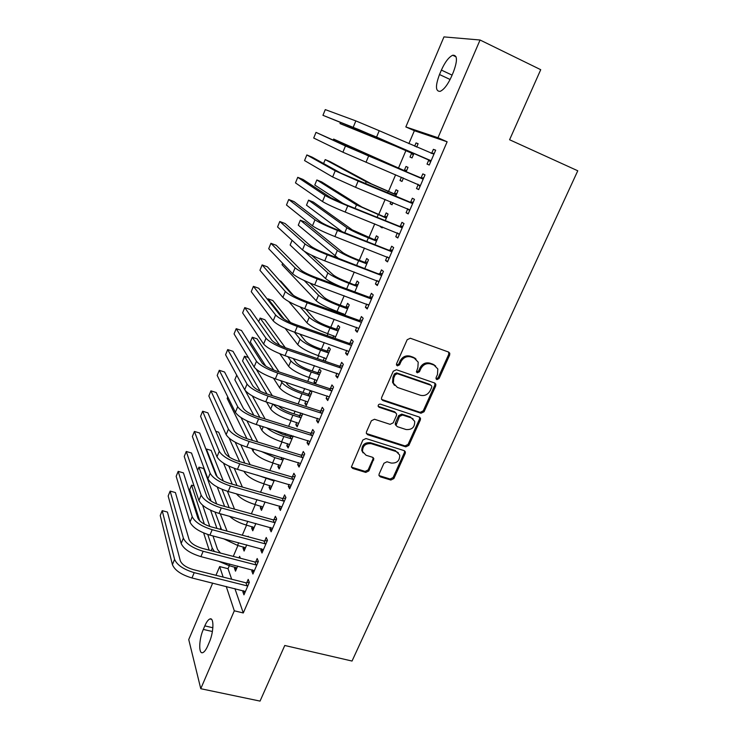 <?xml version="1.0" encoding="UTF-8"?>
<svg xmlns="http://www.w3.org/2000/svg" width="738" height="738" viewBox="0 0 738 738"><rect width="100%" height="100%" fill="white"/><g stroke="black" fill="none" stroke-linecap="round" stroke-linejoin="round"><path stroke-width="1.11" d="M436.868 379.627L439.027 378.594L449.673 355.033L449.765 353.225L448.584 352.054L410.337 338.235L407.173 339.729L396.555 363.76L396.472 364.923L397.376 365.863L399.581 364.812L400.946 361.721C403.299 357.496 406.656 355.91 411.011 356.943L414.221 358.078L418.206 362.155L417.856 367.653L416.398 371.906L417.274 372.801L419.452 371.758L420.826 368.696C423.178 364.507 426.499 362.93 430.789 363.945L433.953 365.061L437.809 368.935L437.477 374.535L436.103 377.57L436.029 378.788L436.868 379.627M436.047 378.834L438.16 377.782L448.769 354.268L448.676 352.091M396.518 365.042L398.778 364.019L400.144 360.928L400.946 361.721M416.435 371.989L418.612 370.956L419.987 367.893L420.826 368.696M379.111 474.045L378.963 475.475L380.264 476.822L390.836 480.032L393.88 478.547L405.227 453.418L405.365 451.896L404.11 450.623L365.974 438.529L362.856 440.032L351.389 467.025L352.746 468.455L365.771 472.412L368.852 470.918L373.834 458.63L372.524 457.265L366.076 455.263L362.515 451.499C362.552 445.853 365.448 443.243 371.214 443.667L396.324 451.591L399.71 455.06C399.811 460.733 396.97 463.399 391.168 463.058L387.016 461.767L383.954 463.252L379.111 474.045M234.896 588.592L243.291 612.964L447.136 141.797L437.985 137.738L405.835 126.936L443.962 36.9L480.06 40.009L437.985 137.738M243.291 612.964L234.306 610.806L200.764 688.711L188.743 639.588L212.673 583.085M480.06 40.009L540.723 69.695L509.589 139.75L577.771 170.782L352.035 661.045L284.767 645.482L260.044 701.1L200.764 688.711M420.983 413.234L424.055 411.758L435.724 385.928L435.835 384.212L434.627 382.994L396.407 369.729L393.262 371.232L381.62 397.561L381.491 399.12L382.801 400.494L420.983 413.234L420.153 412.348L423.215 410.872L434.857 385.098L434.83 383.077M420.374 419.904L408.861 445.383L405.808 446.859L367.662 434.71L366.334 433.307L366.482 431.841L371.371 420.761L374.498 419.258L390.107 424.341L393.206 422.846L396.481 415.522L396.61 413.953L395.328 412.625L379.074 407.256L378.151 406.287C378.124 404.747 378.889 404.037 380.439 404.156L419.267 417.044L420.494 418.289L420.374 419.904L419.544 419.009L408.059 444.442L408.861 445.383M252.322 569.801L251.787 571.046L252.931 574.026L258.355 561.443L257.184 558.518L255.717 561.922M248.448 536.849L248.199 536.231L247.986 536.729M243.605 546.996L243.042 548.316L245.044 548.841M246.741 544.856L244.094 551.055L243.042 548.316M270.551 527.486L269.887 529.035L271.132 531.812L276.658 518.999L275.375 516.277L273.881 519.736M261.012 506.194L260.329 507.79L262.341 508.353M265.09 501.895L261.483 510.355L260.329 507.79M289.102 484.405L288.3 486.268L289.656 488.842L295.283 475.798L293.89 473.289L292.377 476.803M278.724 464.7L277.922 466.582L279.923 467.172M283.779 458.16L279.167 468.953L277.922 466.582M307.986 440.549L307.045 442.726L308.521 445.097L314.24 431.813L312.737 429.516L311.196 433.095M300.79 412.976L299.766 415.383M296.741 422.477L295.809 424.654L297.82 425.291M295.809 424.654L297.165 426.832L302.626 414.055L302.211 413.428M327.22 395.891L326.141 398.4L327.727 400.549L333.558 387.026L331.934 384.941L330.356 388.594M315.071 379.516L314.01 381.998L315.467 383.972L321.03 370.974L319.536 369.055L318.032 372.57M346.805 350.402L345.578 353.253L347.284 355.181L353.225 341.408L351.472 339.554L349.877 343.271M334.96 338.364L339.757 327.128L338.152 325.43L336.629 329M333.724 335.799L332.93 337.653M366.758 304.065L365.375 307.276L367.21 308.964L373.262 294.932L371.389 293.318L369.756 297.1M354.803 291.897L358.825 282.497L357.1 281.021L355.55 284.656M387.081 256.861L385.54 260.44L387.505 261.889L393.668 247.59L391.666 246.224L390.005 250.081M375.033 244.564L378.234 237.064L376.398 235.809L374.812 239.509M407.773 208.817L406.094 212.728L408.188 213.909L414.47 199.343L412.33 198.236L410.642 202.166M395.642 196.317L397.994 190.801L396.038 189.786L394.424 193.559M390.9 201.815L390.107 203.688L392.136 204.518M392.93 202.655L392.026 204.767L390.107 203.688M428.75 160.109L427.034 164.094L429.267 165.017L435.669 150.174L433.391 149.325L431.665 153.329M416.684 147.047L418.123 143.698L416.029 142.923L414.655 146.161M411.629 153.255L409.996 157.074L412.044 157.923L414 153.347M229.333 565.677L228.042 568.703L231.667 579.238M447.136 141.797L414.378 130.709L408.87 143.642M405.974 150.451L398.465 168.107M395.614 174.795L388.529 191.456M385.135 199.454L378.686 214.601M374.738 223.872L368.926 237.535M364.452 248.06L359.258 260.256M354.258 272.018L349.683 282.783M344.166 295.754L340.181 305.108M337.432 311.574L337.063 312.432M334.157 319.259L330.762 327.238M327.986 333.779L327.192 335.642M324.25 342.552L321.436 349.175M318.622 355.79L317.414 358.631M314.434 365.633L312.183 370.919M309.342 377.607L307.718 381.417M304.711 388.492L303.014 392.468M300.135 399.24L298.115 403.99M295.071 411.149L293.927 413.834M291.021 420.678L288.604 426.352M285.523 433.593L284.914 435.014M281.971 441.933L279.176 448.519M273.014 463.003L269.831 470.484M264.121 483.888L260.569 492.246M255.311 504.598L251.39 513.823M246.575 525.133L242.295 535.207M237.922 545.493L233.282 556.397M406.094 171.853L408.013 167.36L405.992 166.465L404.369 170.266M401.398 177.231L400.005 180.487L402.035 181.336M403.428 178.089L401.989 181.456L400.005 180.487M418.215 184.574L416.509 188.522L418.677 189.583L425.023 174.869L422.809 173.9L421.103 177.867M385.282 220.551L388.068 214.038L386.168 212.904L384.581 216.64M380.504 226.179L380.291 226.677L382.321 227.488M382.542 226.99L382.155 227.876L380.291 226.677M397.395 232.922L395.771 236.695L397.8 238.014L404.018 223.577L401.952 222.341L400.273 226.234M364.867 268.337L368.483 259.887L366.703 258.512L365.144 262.184M376.869 280.578L375.411 283.973L377.312 285.532L383.419 271.372L381.481 269.877L379.83 273.697M344.831 315.237L349.249 304.914L347.589 303.318L346.048 306.925M343.179 313.65L342.81 314.508M356.731 327.34L355.43 330.375L357.201 332.183L363.197 318.281L361.389 316.547L359.766 320.292M325.172 361.279L330.347 349.148L328.807 347.34L327.294 350.873M324.36 357.755L323.235 360.393L325.255 361.085M336.962 373.253L335.808 375.928L337.46 377.967L343.345 364.323L341.657 362.349L340.07 366.03M305.864 401.094L304.868 403.418L306.279 405.494L311.787 392.607L310.347 390.587L308.862 394.064M317.561 418.317L316.547 420.66L318.078 422.92L323.853 409.525L322.294 407.33L320.735 410.946M291.233 435.365L290.744 436.518M287.691 443.676L286.824 445.706L288.835 446.324M293.254 435.992L288.124 447.984L286.824 445.706M298.503 462.578L297.635 464.589L299.047 467.071L304.72 453.907L303.272 451.499L301.741 455.051M269.831 485.539L269.084 487.274L271.095 487.855M274.398 480.124L270.283 489.746L269.084 487.274M279.785 506.047L279.047 507.744L280.357 510.428L285.929 497.495L284.591 494.875L283.088 498.362M252.267 526.683L251.649 528.14L253.651 528.685M255.874 523.473L252.756 530.788L251.649 528.14M261.4 548.74L260.8 550.133L261.99 553.011L267.47 540.317L266.233 537.495L264.767 540.917M240.32 558.223L239.619 556.332L238.964 557.873M235.007 567.135L234.499 568.315L236.501 568.823M237.691 566.055L235.514 571.147L234.499 568.315M243.337 590.686L242.857 591.784L243.955 594.856L249.333 582.383L248.208 579.367L246.76 582.734M207.765 645.833C206.031 649.791 204.343 652.06 202.71 652.66C198.43 654.394 198.909 639.274 203.31 629.422L204.813 625.879C206.557 621.885 208.264 619.579 209.933 618.951C214.14 617.097 213.835 632.097 209.315 642.208L207.765 645.833M215.966 575.299L219.666 566.581L223.144 577.098M226.243 586.452L234.306 610.806M228.042 568.703L219.666 566.581M414.378 130.709L405.835 126.936M441.389 70.092C444.996 62.093 448.769 57.14 452.698 55.239C457.44 54.898 457.671 60.516 453.372 72.103L451.425 76.669C447.772 84.658 444.036 89.547 440.208 91.346C435.475 91.586 435.245 85.977 439.497 74.529L441.389 70.092L452.08 75.128M416.029 142.923L418.068 143.818M433.391 149.325L435.614 150.303M416.509 188.522L418.732 189.463M406.094 212.728L408.308 213.633M395.771 236.695L397.985 237.581M385.54 260.44L387.754 261.298M375.411 283.973L377.625 284.803M365.375 307.276L367.589 308.087M355.43 330.375L357.644 331.159M345.578 353.253L347.782 354.019M335.808 375.928L338.022 376.675M314.01 381.998L316.03 382.671M326.141 398.4L328.345 399.12M304.868 403.418L306.888 404.073M316.547 420.66L318.751 421.361M307.045 442.726L309.25 443.409M297.635 464.589L299.831 465.254M288.3 486.268L290.495 486.905M279.047 507.744L281.243 508.362M269.887 529.035L272.073 529.626M260.8 550.133L262.986 550.714M251.787 571.046L253.973 571.609M242.857 591.784L245.044 592.328M435.632 365.956L433.953 365.061M419.987 367.893C422.33 363.723 425.641 362.146 429.931 363.161L433.086 364.277M416.048 359.074L414.221 358.078M400.144 360.928C402.487 356.722 405.835 355.135 410.19 356.168L413.391 357.303M381.601 399.424L420.153 412.348M431.702 387.33L431.776 386.14L430.927 385.282L397.385 373.686L395.19 374.738L393.751 377.976L393.345 383.17L397.459 387.459L420.383 395.264C424.645 396.223 427.939 394.646 430.263 390.522L431.702 387.33M394.461 385.347L392.561 382.339L392.967 377.155L394.396 373.926L396.592 372.875L430.07 384.461M366.399 433.51L405.014 445.918L408.059 444.442M395.734 412.81L394.553 411.739L378.317 406.37L379.074 407.256M406.112 429.544C412.044 429.913 414.894 427.164 414.673 421.306L411.343 417.92L402.542 415.014L399.452 416.5L396.038 425.365L397.321 426.684L406.112 429.544M413.123 418.926L411.343 417.92M396.112 425.577L395.264 424.451L395.393 422.911L398.658 415.605L401.749 414.119L410.531 417.025M419.544 419.009L419.581 417.182M398.354 452.781L396.324 451.591M363.041 452.846L361.804 450.531C361.841 444.894 364.738 442.283 370.494 442.717L395.55 450.632M351.417 467.126L365.07 471.407L368.142 469.921L372.958 459.101L373.068 457.523M378.981 475.558L390.079 479.027L393.114 477.541L404.442 452.468L404.535 450.807M413.28 155.035L411.075 152.665L403.603 149.427L339.987 123.578L383.409 140.829L413.686 154.076M416.011 146.751L416.813 146.751M340.467 122.416L339.987 123.578M411.075 152.665L413.132 153.486M433.935 154.196L379.221 130.709L376.565 137.065L431.001 161.013M431.112 153.338L434.313 153.31M430.549 162.056L428.178 159.491L359.083 129.722L322.949 115.322L376.565 137.065M322.949 115.322L325.274 109.611L355.845 120.903L379.221 130.709M428.178 159.491L430.429 160.395M403.271 178.448L402.607 177.747M403.566 170.275L333.631 139.076L398.068 167.996L405.577 171.188L403.566 170.275L406.786 170.238M406.38 171.179L405.577 171.188M333.631 139.076L333.207 140.109M393.622 193.568L371.629 184.002L330.034 161.613L325.209 159.602L366.205 181.76L395.568 194.601L393.622 193.568L396.841 193.513M396.38 194.592L395.568 194.601M325.209 159.602L323.595 163.522M423.298 178.864L366.694 155.128L316.012 132.379L345.476 145.976L422.459 178.873M316.012 132.379L313.715 138.034L342.902 152.213L420.392 185.616M420.273 177.876L423.75 177.83M420.014 186.493L417.819 184.159M412.773 203.291L341.039 173.227L312.174 157.166L306.842 154.943L335.209 170.819L358.142 181.068L411.933 203.31M306.842 154.943L304.554 160.561L332.654 176.991L355.531 187.295L409.885 209.979M409.802 202.175L413.28 202.111M409.581 210.69L407.68 208.706M383.778 216.658L361.915 207.046L321.676 181.926L316.851 179.961L356.5 204.86L385.66 217.811L383.778 216.658L386.98 216.585M386.463 217.793L385.66 217.811M316.851 179.961L314.766 185.026L343.484 203.706M374.018 239.536L352.294 229.887L313.373 202.083L308.558 200.155L346.878 227.747C350.937 230.348 358.096 233.715 368.354 237.857L375.845 240.809L374.018 239.536L377.219 239.444M376.648 240.782L375.845 240.809M308.558 200.155L306.491 205.182L342.063 231.64M402.339 227.488L345.956 204.721L330.864 197.766L303.078 179.482L297.746 177.323L325.043 195.422C329.148 197.876 336.722 201.354 347.755 205.884L401.5 227.516M297.746 177.323L295.477 182.886L322.515 201.539C326.593 204.048 334.148 207.544 345.172 212.046L399.479 234.112M399.442 226.252L402.911 226.16M399.24 234.666L397.634 233.023M391.998 251.464L335.735 229.158C328.456 226.225 323.465 223.863 320.781 222.073L294.056 201.612L288.724 199.5L314.969 219.795C318.964 222.47 326.454 226.022 337.46 230.459L391.168 251.492M288.724 199.5L286.482 205.016L312.46 225.846C316.427 228.586 323.908 232.156 334.904 236.566L389.175 258.023M389.175 250.108L392.634 249.998M389 258.42L387.681 257.092M364.341 262.211L356.897 259.352C350.116 256.658 345.402 254.379 342.746 252.516L305.145 222.083L300.329 220.201L337.34 250.44C341.288 253.235 348.382 256.667 358.631 260.726L366.113 263.595L364.341 262.211L367.533 262.101M366.906 263.567L366.113 263.595M300.329 220.201L298.281 225.182L338.096 258.125M381.758 275.209L325.615 253.365C318.346 250.496 313.41 248.088 310.799 246.151L285.108 223.549L279.785 221.492L304.988 243.927C308.862 246.833 316.288 250.459 327.275 254.794L380.928 275.246M279.785 221.492L277.562 226.963L302.506 249.924C306.353 252.894 313.77 256.529 324.738 260.846L378.963 281.713M379.009 273.733L382.459 273.604M378.862 281.944L377.838 280.938M357.266 286.15L347.321 281.907C340.55 279.268 335.873 276.944 333.29 274.951L311.556 255.182M354.757 284.684L357.948 284.554M304.333 251.271L327.893 272.931C331.731 275.92 338.77 279.407 348.991 283.392L356.463 286.178M292.073 240.32L290.135 245.034L325.541 278.521C327.976 280.615 332.986 283.318 340.569 286.621M371.62 298.742L368.926 297.137L315.587 277.35C308.327 274.536 303.438 272.082 300.91 269.997L276.233 245.302L270.92 243.3L295.108 267.839C298.862 270.966 306.224 274.656 317.183 278.899L370.79 298.779M270.92 243.3L268.715 248.715L292.645 273.78C296.381 276.962 303.724 280.671 314.674 284.896L368.843 305.181M368.926 297.137L372.376 296.99M368.806 305.255L368.077 304.554M347.699 308.53L345.255 306.962L337.82 304.25C331.067 301.667 326.436 299.314 323.917 297.183L310.025 283.078M345.255 306.962L348.437 306.814M282.636 263.3L282.045 264.721L316.196 300.763C319.905 303.991 326.86 307.552 337.063 311.436L345.08 314.656M304.25 280.56L318.521 295.218C322.266 298.401 329.231 301.943 339.434 305.855L346.906 308.567M415.171 358.271L413.612 357.515M434.064 364.72L433.474 364.627M338.225 330.716L337.432 330.753L335.836 329.037L328.41 326.408C321.667 323.871 317.072 321.482 314.628 319.231L305.578 309.038M335.836 329.037L339.01 328.871M288.835 301.611L306.925 322.81C310.541 326.224 317.432 329.84 327.617 333.65L335.633 336.786M300.2 306.999L309.24 317.312C312.875 320.689 319.785 324.286 329.969 328.115L337.432 330.753M293.549 295.477L280.827 281.15L279.711 280.735M328.834 352.699L328.041 352.746L326.5 350.919L319.084 348.364C312.349 345.873 307.801 343.447 305.421 341.076L299.766 334.037M326.5 350.919L329.665 350.744M285.172 328.382L297.746 344.655C301.261 348.262 308.097 351.934 318.253 355.661L326.261 358.723M294.48 332.192L300.034 339.212C303.567 342.773 310.421 346.426 320.587 350.181L328.041 352.746M290.514 322.524L272.848 300.532L268.051 298.825L284.231 319.259M268.051 298.825L267.709 299.656M319.517 374.498L318.733 374.544L317.248 372.616L309.831 370.125C303.115 367.69 298.604 365.227 296.289 362.736L293.152 358.437M317.248 372.616L320.412 372.422M279.813 353.742L288.641 366.325C292.054 370.107 298.835 373.834 308.964 377.487L316.971 380.467M287.829 356.639L290.91 360.928C294.351 364.664 301.141 368.373 311.279 372.053L318.733 374.544M285.302 347.681L264.933 319.775L260.136 318.096L279.739 345.384M260.136 318.096L258.678 321.648M310.292 396.103L309.499 396.158L308.078 394.12L300.67 391.703C293.964 389.313 289.49 386.823 287.239 384.212L286.012 382.358M308.078 394.12L311.224 393.907M273.494 378.225L279.619 387.801C282.931 391.758 289.647 395.531 299.766 399.12L307.764 402.016M280.661 380.605L281.861 382.45C285.209 386.361 291.934 390.125 302.063 393.732L309.499 396.158M279.065 371.924L257.073 338.862L252.285 337.229L273.78 370.089M252.285 337.229L250.33 341.989L265.781 366.159M301.141 417.514L300.357 417.579L298.982 415.439L291.584 413.086C285.366 410.946 281.021 408.548 278.54 405.882M298.982 415.439L302.128 415.217M266.566 402.062L270.671 409.083C273.89 413.225 280.551 417.053 290.643 420.559L298.641 423.381M273.152 404.166C276.713 408.206 283.3 411.887 292.921 415.217L300.357 417.579M272.304 395.679L256.234 369.258M248.365 357.506L244.49 356.214L267.045 393.991M244.49 356.214L242.553 360.937L260.265 391.269M292.073 438.75L291.289 438.806L289.96 436.573L282.571 434.295L272.543 429.581M289.96 436.573L293.106 436.333M259.278 425.475L261.796 430.189C264.924 434.507 271.529 438.381 281.602 441.822L289.591 444.562M266.483 427.708C270.892 431.25 276.685 434.184 283.862 436.518L291.289 438.806M265.154 419.027L252.295 395.937M245.201 390.503L259.877 417.385M236.723 375.144L234.832 379.747L253.854 415.328M283.078 459.802L282.294 459.866L281.021 457.532L270.126 454.064M281.021 457.532L281.547 457.486M251.741 448.538L253.005 451.121C256.04 455.595 262.59 459.525 272.645 462.892L280.615 465.558M261.021 451.324L274.877 457.643L282.294 459.866M257.746 442.025L246.935 420.863M240.994 417.542L252.442 440.411M227.774 396.924L227.166 398.409L246.926 438.723M244.02 471.287L244.287 471.868C247.23 476.508 253.715 480.484 263.761 483.787L271.722 486.379M274.167 480.669L273.383 480.733L272.848 479.682M257.101 475.097L273.383 480.733M250.127 464.691L240.846 444.922M234.472 431.352L226.179 413.778M235.21 442.219L244.813 463.123M229.121 438.178L239.666 461.61M361.574 322.045L360.744 322.091L358.945 320.329L305.652 301.104C298.41 298.346 293.567 295.855 291.113 293.623L267.442 266.87L262.128 264.914L285.311 291.528C288.955 294.877 296.252 298.622 307.183 302.783L360.744 322.091M262.128 264.914L259.942 270.293L282.875 297.414C286.501 300.809 293.77 304.582 304.702 308.715L358.816 328.428M358.945 320.329L362.386 320.163M351.611 345.135L350.79 345.181L349.056 343.308L295.809 324.628C288.586 321.934 283.789 319.406 281.409 317.026L258.715 288.254L253.411 286.344L275.615 314.997C279.149 318.548 286.372 322.368 297.285 326.436L350.79 345.181M253.411 286.344L251.243 291.676L273.198 320.827C276.713 324.434 283.918 328.272 294.822 332.312L348.889 351.463M349.056 343.308L352.487 343.124M341.749 368.022L340.928 368.068L339.249 366.085L286.058 347.939C278.853 345.301 274.093 342.727 271.787 340.218L250.071 309.462L244.767 307.598L266.003 338.244C269.425 342.008 276.584 345.882 287.469 349.867L340.928 368.068M244.767 307.598L242.618 312.884L263.614 344.019C267.008 347.838 274.149 351.731 285.034 355.698L339.046 374.286M339.249 366.085L342.672 365.873M331.98 390.688L331.15 390.743L329.545 388.64L276.399 371.039C269.213 368.456 264.499 365.845 262.258 363.197L241.492 330.486L236.197 328.678L256.483 361.269C259.794 365.245 266.888 369.184 277.756 373.087L331.15 390.743M236.197 328.678L234.066 333.917L254.112 366.998C257.405 371.02 264.481 374.978 275.339 378.852L329.296 396.896M329.545 388.64L332.958 388.419M322.294 413.151L321.473 413.215L319.914 411.001L266.833 393.917C259.656 391.389 254.988 388.741 252.82 385.956L232.996 351.334L227.701 349.572L247.046 384.092C250.256 388.271 257.285 392.265 268.125 396.085L321.473 413.215M227.701 349.572L225.588 354.775L244.702 389.765C247.885 393.991 254.896 398.003 265.735 401.795L319.637 419.304M319.914 411.001L323.327 410.762M312.691 435.42L311.87 435.475L310.375 433.16L257.35 416.592C250.191 414.119 245.56 411.426 243.466 408.511L224.564 372.017L219.278 370.301L237.701 406.703C240.809 411.075 247.765 415.134 258.586 418.87L311.87 435.475M219.278 370.301L217.184 375.448L235.376 412.33C238.457 416.749 245.403 420.817 256.215 424.534L310.061 441.509M310.375 433.16L313.779 432.902M303.18 457.477L302.368 457.542L300.929 455.115L247.959 439.055C240.809 436.638 236.225 433.907 234.195 430.863L216.197 392.515L210.92 390.845L228.439 429.11C231.446 433.676 238.337 437.791 249.13 441.444L302.368 457.542M210.92 390.845L208.845 395.965L226.142 434.682C229.112 439.294 235.994 443.418 246.787 447.053L300.578 463.51M300.929 455.115L304.324 454.839M293.761 479.34L292.94 479.405L291.556 476.877L238.651 461.315C231.52 458.944 226.972 456.176 225.016 453.012L207.904 412.856L202.636 411.232L219.26 451.315C222.166 456.075 229.001 460.235 239.767 463.815L292.94 479.405M202.636 411.232L200.57 416.297L216.981 456.831C219.859 461.637 226.677 465.816 237.442 469.368L291.178 485.318M291.556 476.877L294.942 476.582M284.416 501.001L283.604 501.074L282.276 498.436L229.426 483.372C222.313 481.056 217.811 478.252 215.911 474.968L199.684 433.021L194.417 431.444L210.173 473.316C212.968 478.261 219.749 482.477 230.487 485.973L283.604 501.074M194.417 431.444L192.369 436.472L207.904 478.787C210.69 483.777 217.442 488.012 228.18 491.49L281.861 506.932M282.276 498.436L285.652 498.132M236.428 493.814C240.127 498.242 246.298 501.803 254.942 504.497L262.903 507.015M242.378 487.062L234.287 468.344M229.49 457.228L218.669 432.173L215.764 431.296M228.817 466.065L237.046 485.539M223.522 463.141L232.221 484.165M275.163 522.476L274.342 522.55L273.078 519.82L220.284 505.226C213.19 502.965 208.725 500.124 206.889 496.72L191.52 453.031L186.262 451.49L201.151 495.124C203.863 500.244 210.57 504.515 221.299 507.938L274.342 522.55M186.262 451.49L184.232 456.481L198.919 500.539C201.594 505.715 208.291 509.995 219.011 513.399L272.626 528.353M273.078 519.82L276.446 519.487M229.573 516.286C233.752 520.096 239.296 523.011 246.215 525.032L254.167 527.486M234.518 509.155L227.396 491.259M223.319 480.991L211.16 450.42L206.391 449.008L217.184 476.803M222.046 489.331L229.177 507.679M206.391 449.008L206.123 449.673M217.249 487.015L224.629 506.425M265.984 543.758L265.173 543.841L263.955 541L211.225 526.886C204.14 524.672 199.721 521.803 197.95 518.27L183.43 472.874L178.181 471.379L192.221 516.729C194.832 522.034 201.483 526.36 212.184 529.709L265.173 543.841M178.181 471.379L176.17 476.324L190.007 522.098C192.59 527.449 199.223 531.784 209.915 535.115L263.475 549.589M263.955 541L267.322 540.659M223.42 538.685L237.553 545.4L245.496 547.78M227.055 531.12L220.265 513.74M216.695 504.008L203.706 468.529L198.946 467.154L211.05 501.056M214.998 512.107L221.548 529.653M198.946 467.154L197.627 470.374M210.579 510.235L216.935 528.417M256.889 564.856L256.077 564.939L254.914 562.005L202.249 548.352C195.183 546.185 190.791 543.279 189.094 539.635L175.404 492.55L170.155 491.102L183.375 538.15C185.884 543.629 192.48 548.002 203.153 551.277L256.077 564.939M170.155 491.102L168.163 496.01L181.17 543.472C183.661 548.989 190.238 553.38 200.911 556.636L254.398 570.631M254.914 562.005L258.272 561.646M218.051 561.028L228.964 565.585L236.898 567.9M220.468 553.076L217.562 549.506L212.978 535.926M209.786 526.462L202.627 505.235M194.02 485.862L191.557 485.17L204.361 524.137M207.756 534.478L212.24 548.122L214.426 551.507M191.557 485.17L189.712 489.645L199.758 520.871M203.642 532.956L209.177 550.151M247.876 585.76L247.064 585.852L245.957 582.817L193.356 569.625C186.299 567.513 181.954 564.57 180.312 560.815L167.443 512.071L162.203 510.668L174.592 559.367C177.019 565.022 183.559 569.45 194.205 572.651L247.064 585.852M162.203 510.668L160.229 515.53L172.415 564.653C174.814 570.345 181.336 574.782 191.981 577.965L245.403 591.489M245.957 582.817L249.306 582.448M438.16 377.782L439.027 378.594M398.778 364.019L399.581 364.812M418.612 370.956L419.452 371.758M429.931 363.161L430.789 363.945M410.19 356.168L411.011 356.943M448.769 354.268L449.673 355.033M382.035 399.636L382.801 400.494M434.857 385.098L435.724 385.928M423.215 410.872L424.055 411.758M396.592 372.875L397.385 373.686M394.396 373.926L395.19 374.738M392.967 377.155L393.751 377.976M405.014 445.918L405.808 446.859M366.943 433.778L367.662 434.71M394.553 411.739L395.328 412.625M401.749 414.119L402.542 415.014M398.658 415.605L399.452 416.5M395.393 422.911L396.177 423.815M370.494 442.717L371.214 443.667M372.958 459.101L373.686 460.078M368.142 469.921L368.852 470.918M365.07 471.407L365.771 472.412M352.054 467.449L352.746 468.455M404.442 452.468L405.227 453.418M393.114 477.541L393.88 478.547M390.079 479.027L390.836 480.032M379.526 475.816L380.264 476.822M439.497 74.529L450.106 79.492M203.31 629.422L212.406 631.516M204.813 625.879L212.876 627.752M383.668 140.22L383.409 140.829M355.845 120.903L353.244 127.194M376.002 158.449L375.78 158.984M388.077 191.502L387.459 192.941M366.205 181.76L365.356 183.799M368.631 156.013L365.993 162.305M345.476 145.976L342.902 152.213M358.142 181.068L355.531 187.295M335.209 170.819L332.654 176.991M378.17 214.786L377.118 217.267M356.5 204.86L355.024 208.365M368.354 237.857L366.869 241.363M346.878 227.747L344.794 232.71M347.755 205.884L345.172 212.046M325.043 195.422L322.515 201.539M337.46 230.459L334.904 236.566M314.969 219.795L312.46 225.846M358.631 260.726L356.712 265.228M337.34 250.44L334.969 256.077M327.275 254.794L324.738 260.846M304.988 243.927L302.506 249.924M348.991 283.392L346.657 288.881M327.893 272.931L325.541 278.521M317.183 278.899L314.674 284.896M295.108 267.839L292.645 273.78M339.434 305.855L337.063 311.436M318.521 295.218L316.196 300.763M329.969 328.115L327.617 333.65M309.24 317.312L306.925 322.81M320.587 350.181L318.253 355.661M300.034 339.212L297.746 344.655M311.279 372.053L308.964 377.487M290.91 360.928L288.641 366.325M302.063 393.732L299.766 399.12M281.861 382.45L279.619 387.801M292.921 415.217L290.643 420.559M272.783 404.046L270.671 409.083M283.862 436.518L281.602 441.822M263.263 426.712L261.796 430.189M274.877 457.643L272.645 462.892M253.826 449.165L253.005 451.121M265.975 478.575L263.761 483.787M307.183 302.783L304.702 308.715M285.311 291.528L282.875 297.414M297.285 326.436L294.822 332.312M275.615 314.997L273.198 320.827M287.469 349.867L285.034 355.698M266.003 338.244L263.614 344.019M277.756 373.087L275.339 378.852M256.483 361.269L254.112 366.998M268.125 396.085L265.735 401.795M247.046 384.092L244.702 389.765M258.586 418.87L256.215 424.534M237.701 406.703L235.376 412.33M249.13 441.444L246.787 447.053M228.439 429.11L226.142 434.682M239.767 463.815L237.442 469.368M219.26 451.315L216.981 456.831M230.487 485.973L228.18 491.49M210.173 473.316L207.904 478.787M257.018 499.617L254.942 504.497M221.299 507.938L219.011 513.399M201.151 495.124L198.919 500.539M247.811 521.268L246.215 525.032M212.184 529.709L209.915 535.115M192.221 516.729L190.007 522.098M238.688 542.725L237.553 545.4M220.68 528.021L220.155 529.275M203.153 551.277L200.911 556.636M183.375 538.15L181.17 543.472M229.638 563.989L228.964 565.585M212.24 548.122L211.169 550.668M194.205 572.651L191.981 577.965M174.592 559.367L172.415 564.653M448.861 352.46L449.765 353.225M434.968 383.382L435.835 384.212M392.561 382.339L393.345 383.17M395.264 424.451L396.038 425.365M419.664 417.404L420.494 418.289M361.804 450.531L362.515 451.499M373.105 457.661L373.834 458.63M404.572 450.946L405.365 451.896M452.698 55.239L456.084 56.854M209.933 618.951L211.538 619.33"/></g></svg>

